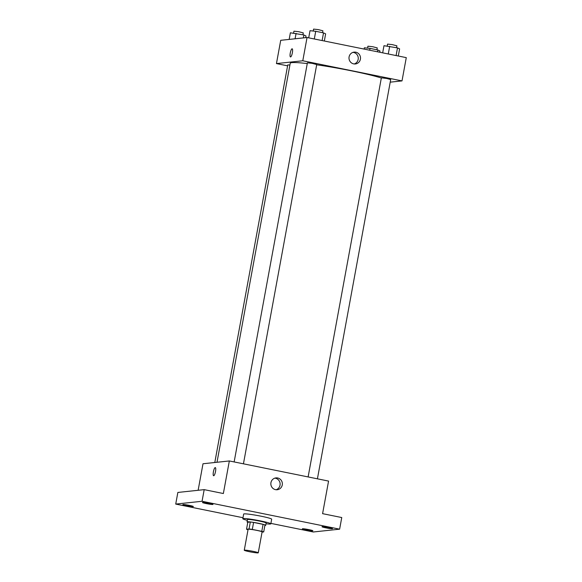 <?xml version="1.0" encoding="UTF-8"?>
<svg xmlns="http://www.w3.org/2000/svg" width="582" height="582" viewBox="0 0 582 582"><rect width="100%" height="100%" fill="white"/><g stroke="black" fill="none" stroke-linecap="round" stroke-linejoin="round"><path stroke-width="0.87" d="M258.03 552.9A7.115 0.531 10.4 0 1 250.311 551.889A7.115 0.531 10.4 0 1 244.265 550.245A7.115 0.531 10.4 0 1 251.359 551.009A7.115 0.531 10.4 0 1 258.262 552.813A7.115 0.531 10.4 0 1 258.03 552.9M244.265 550.245L248.107 529.3A7.115 0.531 10.4 0 1 255.2 530.071A7.115 0.531 10.4 0 1 262.104 531.875L258.262 552.813M246.521 529.234L247.801 522.258L250.318 521.989A9.181 0.684 10.4 0 1 253.585 522.44L263.079 524.36L261.798 531.344L252.304 529.416A9.181 0.684 10.4 0 0 249.038 528.965L246.521 529.234A9.181 0.684 10.4 0 0 248.027 529.729M262.06 532.115L263.697 531.941A9.181 0.684 10.4 0 0 261.798 531.344M263.079 524.36A9.181 0.684 10.4 0 1 264.977 524.964L263.697 531.941M264.89 525.451A9.487 0.706 -169.6 0 0 265.719 525.32A9.487 0.706 -169.6 0 0 256.517 522.912A9.487 0.706 -169.6 0 0 247.059 521.894A9.487 0.706 -169.6 0 0 247.787 522.316M247.059 521.894L247.481 519.566A9.487 0.706 10.4 0 1 256.946 520.592A9.487 0.706 10.4 0 1 266.149 522.992L265.719 525.32M253.585 522.44L252.304 529.416M250.318 521.989L249.038 528.965M247.343 520.344A14.23 1.055 10.4 0 1 242.818 518.715A14.23 1.055 10.4 0 1 257.004 520.243A14.23 1.055 10.4 0 1 270.812 523.851A14.23 1.055 10.4 0 1 270.346 524.026A14.23 1.055 10.4 0 1 266.003 523.771M242.818 518.715L243.669 514.059A14.23 1.055 10.4 0 1 257.862 515.587A14.23 1.055 10.4 0 1 271.67 519.195L270.812 523.851M209.069 503.321A5.34 0.393 10.4 0 1 212.968 504.427A5.34 0.393 10.4 0 1 207.65 503.852A5.34 0.393 10.4 0 1 202.471 502.499A5.34 0.393 10.4 0 1 209.069 503.321M328.597 527.561A5.34 0.393 10.4 0 1 332.497 528.667A5.34 0.393 10.4 0 1 327.179 528.092A5.34 0.393 10.4 0 1 321.999 526.739A5.34 0.393 10.4 0 1 328.597 527.561M308.962 529.649A5.34 0.393 10.4 0 1 312.869 530.755A5.34 0.393 10.4 0 1 307.543 530.187A5.34 0.393 10.4 0 1 302.364 528.834A5.34 0.393 10.4 0 1 308.962 529.649M189.434 505.409A5.34 0.393 10.4 0 1 193.34 506.515A5.34 0.393 10.4 0 1 188.015 505.94A5.34 0.393 10.4 0 1 182.843 504.587A5.34 0.393 10.4 0 1 189.434 505.409M270.899 523.385L313.283 531.984L339.619 529.176L202.056 501.277L175.72 504.077L243 517.725M339.619 529.176L341.758 517.543L322.588 513.659L328.568 481.081L229.337 460.959L223.357 493.529L204.187 489.644L177.852 492.445L175.72 504.077M229.337 460.959L203.002 463.759L198.135 490.284M204.187 489.644L202.056 501.277M282.255 484.966A5.951 5.755 -96.1 0 1 270.877 484.428A5.951 5.755 -96.1 0 1 275.97 477.902A5.951 5.755 -96.1 0 1 282.255 484.966M213.71 475.734A4.154 1.004 101.5 0 1 213.638 475.734A4.154 1.004 101.5 0 1 213.47 471.464A4.154 1.004 101.5 0 1 215.282 467.593A4.154 1.004 101.5 0 1 215.478 471.711A4.154 1.004 101.5 0 1 213.71 475.734M213.638 475.734A4.154 1.004 101.5 0 1 213.478 471.464A4.154 1.004 101.5 0 1 215.289 467.593M274.871 478.135A5.951 5.755 -96.1 0 1 276.108 489.738M216.999 462.268L290.236 63.249A49.812 3.696 10.4 0 1 307.26 63.562M316.681 64.791A49.812 3.696 10.4 0 1 381.334 78.003M317.416 478.826L390.697 79.552L386.666 78.461L381.363 77.843L308.118 476.934M214.794 462.501L287.763 64.922L289.909 65.024M234.146 461.933L307.398 62.834L312.127 63.343L316.724 64.551L243.443 463.818M390.216 82.157L402.009 80.905L302.786 60.775L276.45 63.576L287.595 65.839M402.009 80.905L406.28 57.633L307.056 37.51L280.72 40.311L276.45 63.576M307.056 37.51L302.786 60.775M360.404 59.189A5.951 5.755 -96.1 0 1 349.025 58.651A5.951 5.755 -96.1 0 1 354.118 52.125A5.951 5.755 -96.1 0 1 360.404 59.189M290.578 56.941A4.154 1.004 101.5 0 1 290.498 56.934A4.154 1.004 101.5 0 1 290.338 52.671A4.154 1.004 101.5 0 1 292.149 48.801A4.154 1.004 101.5 0 1 292.339 52.911A4.154 1.004 101.5 0 1 290.578 56.941M290.498 56.934A4.154 1.004 101.5 0 1 290.338 52.671A4.154 1.004 101.5 0 1 292.149 48.801M353.012 52.358A5.951 5.755 -96.1 0 1 354.249 63.962M398.299 56.018L399.608 48.873L397.499 47.891L383.982 45.702L382.672 52.846M397.499 47.891L396.087 55.566M389.685 46.305L388.274 53.981M387.205 46.043L387.554 44.101L392.29 44.618L396.888 45.818L396.546 47.695M324.327 41.009L325.636 33.865L323.527 32.883L315.713 31.297L310.01 30.701L308.7 37.845M323.527 32.883L322.115 40.565M315.713 31.297L314.302 38.979M313.232 31.035L313.589 29.1L318.318 29.609L322.915 30.81L322.574 32.694M379.74 52.249L379.973 50.961L377.863 49.979L370.05 48.393L364.354 47.789L364.114 49.084M377.863 49.979L377.529 51.805M370.05 48.393L369.716 50.219M367.569 48.131L367.926 46.196L372.655 46.706L377.26 47.906L376.91 49.783M305.695 37.655L306.008 35.96L303.891 34.971L290.382 32.788L289.167 39.409M303.891 34.971L303.36 37.903M296.085 33.392L295.096 38.783M293.597 33.13L293.954 31.188L298.682 31.697L303.287 32.905L302.938 34.782"/></g></svg>
